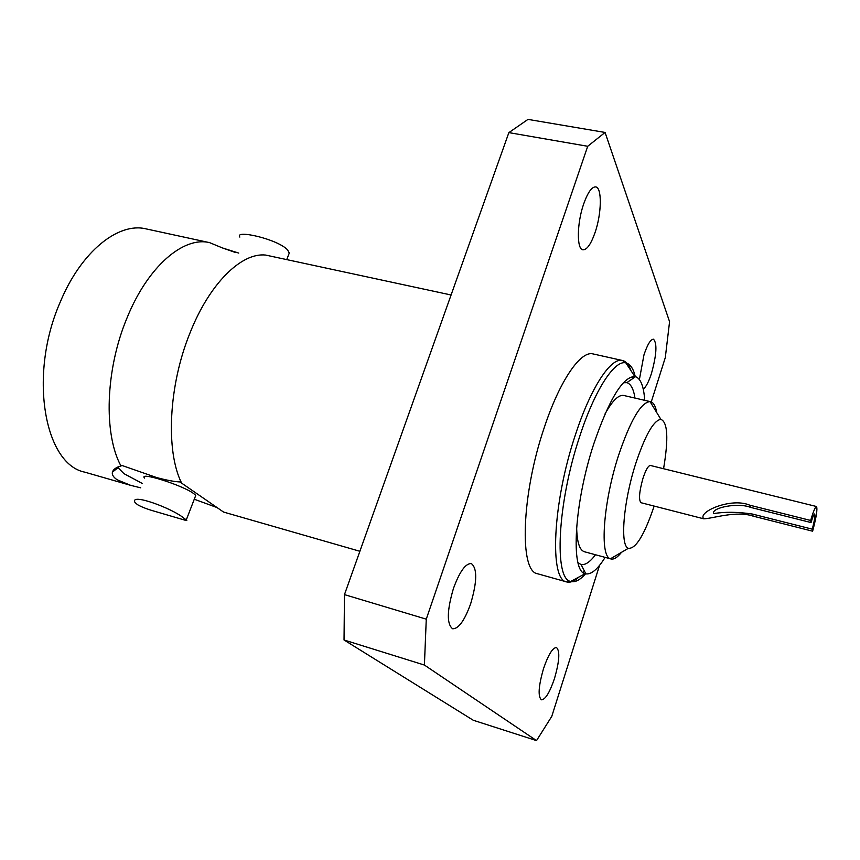 <?xml version="1.0" encoding="UTF-8"?>
<svg xmlns="http://www.w3.org/2000/svg" width="860" height="860" viewBox="0 0 860 860"><rect width="100%" height="100%" fill="white"/><g stroke="black" fill="none" stroke-linecap="round" stroke-linejoin="round"><path stroke-width="1.29" d="M451.091 294.991L265.632 255.065C241.466 252.345 209.345 283.574 189.834 333.379C168.506 385.828 165.572 451.231 181.621 483.116L180.267 481.965C174.72 481.75 166.84 480.278 156.638 477.558L122.109 465.507L120.97 465.948C103.458 434.085 105.393 369.563 126.936 318.146C147.716 266.46 183.599 236.027 209.689 242.671L222.482 247.959L238.757 253.087M235.715 252.593L222.482 247.959M654.159 506.088C644.376 534.985 635.787 549.045 628.38 548.293C619.856 546.014 623.285 502.036 635.647 463.809C645.183 435.203 653.589 420.379 660.867 419.347C667.736 422.185 668.639 438.643 663.565 468.721M621.522 552.303C617.458 557.452 613.933 559.677 610.944 558.957L610.449 558.785C599.484 556.442 603.172 502.466 618.544 455.435C630.412 420.357 640.904 402.415 650.042 401.598L650.558 401.685C653.536 402.48 655.589 406.103 656.728 412.553M753.102 516.129C736.493 510.421 712.94 518.515 703.792 518.827C697.019 512.205 730.968 497.069 749.78 505.196L810.668 520.461C813.313 511.463 815.258 506.819 816.505 506.518C817.624 508.991 816.333 517.215 812.625 531.2L753.102 516.129L752.468 514.065L812.249 529.169L812.625 531.2M703.792 518.827L641.044 502.724C638.55 500.058 639.184 491.952 642.947 478.407C645.785 469.839 648.279 465.529 650.429 465.475L816.505 506.518M576.641 526.632C576.866 541.822 579.457 550.185 584.413 551.744L610.944 558.957M810.668 520.461L811.055 522.558C812.678 517.021 813.872 514.162 814.646 513.968C815.334 515.484 814.538 520.547 812.249 529.169M811.055 522.558L750.425 507.335C737.74 502.251 710.93 507.851 713.649 513.592C724.872 511.721 737.816 511.872 752.468 514.065M583.671 203.96C587.788 192.436 591.788 186.76 595.668 186.91C602.172 187.426 601.678 213.559 595.077 232.49C590.992 244.132 586.95 249.905 582.951 249.808C576.598 249.486 576.856 223.321 583.671 203.96M639.388 379.55L643.979 354.836C647.483 344.409 650.665 339.206 653.492 339.206C657.298 343.323 656.621 354.761 651.439 373.509C648.644 382.044 645.903 387.226 643.226 389.032M543.509 668.671C548.336 654.643 552.668 647.601 556.495 647.537C560.118 650.913 559.451 661.222 554.496 678.476C549.723 692.526 545.369 699.642 541.424 699.814C537.801 696.514 538.5 686.14 543.509 668.671M453.478 588.347C459.659 571.545 465.615 563.289 471.344 563.569C477.375 568.353 477.149 581.726 470.678 603.698C464.583 620.565 458.573 628.918 452.65 628.778C446.641 624.102 446.921 610.621 453.478 588.347M605.139 557.377C597.775 569.18 591.347 574.673 585.853 573.867L585.166 573.674C570.416 571.577 574.093 503.175 593.948 443.373C609.288 398.975 622.909 376.691 634.83 376.508L635.518 376.669C640.743 378.561 643.807 386.452 644.699 400.33M623.392 382.721L626.854 382.646C630.885 383.915 633.594 389.053 634.97 398.072M140.707 487.835L130.688 485.352L117.261 479.837C113.391 477.257 111.789 474.677 112.445 472.108C113.262 469.377 116.1 467.324 120.97 465.948M117.54 467.163L123.947 473.645L142.405 483.524M578.909 577.049C574.383 581.242 570.33 582.865 566.751 581.941L537.704 573.792C519.117 571.932 521.278 494.769 544.305 427.474C559.785 380.453 580.779 350.3 593.088 353.933L622.533 360.512C626.123 361.394 628.918 364.748 630.917 370.574M117.519 468.098L113.735 469.818M130.688 485.352L84.807 472.161C44.247 464.271 28.262 374.53 60.275 301.989C81.216 251.4 118.444 221.934 146.093 228.889L209.689 242.671M181.621 483.116L223.568 512.065L359.888 551.282M216.44 507.335L194.274 499.23M239.843 237.08C234.146 229.308 277.823 239.037 287.638 249.98L289.272 253.055L287.659 257.237M195.123 497.026L195.757 495.381L193.554 493.479C182.202 485.04 138.148 471.237 144.555 478.085M137.525 504.68C141.599 507.045 147.726 509.367 155.907 511.657L184.792 520.117C186.856 520.762 187.351 520.687 186.298 519.881L183.975 518.258C173.043 508.647 129.677 492.479 134.945 502.39L137.525 504.68M599.56 565.342L551.776 716.369L536.522 740.611L473.269 720.261L344.032 639.99L344.462 594.615L508.873 132.612L527.997 119.389L605.074 132.451L669.574 321.683L665.307 357.566L651.267 401.921M344.462 594.615L426.27 619.157L587.713 146.286L508.873 132.612M587.713 146.286L605.074 132.451M536.522 740.611L424.41 665.049L344.032 639.99M424.41 665.049L426.27 619.157M595.507 554.754C590.014 562.053 585.198 565.299 581.048 564.504L578.028 562.784M650.558 401.685L623.769 395.482C618.673 394.493 612.428 400.631 605.042 413.907M585.596 573.803C580.005 580.059 575.082 582.596 570.793 581.424C553.818 579.565 557.28 503.337 579.662 436.568C594.712 389.978 614.534 359.76 625.843 362.877C630.208 363.887 633.368 368.531 635.314 376.809M584.381 570.997L583.134 572.545M585.166 573.674L570.793 581.424L566.751 581.941C549.239 580.425 552.507 502.96 575.329 435.052C590.691 387.623 610.987 357.04 622.533 360.512L625.843 362.877L634.83 376.508M632.508 376.551L632.874 378.497M749.78 505.196L750.425 507.335M628.38 548.293L610.449 558.785M626.854 382.646L635.518 376.669M289.272 253.055L286.821 259.387M195.757 495.381L186.298 519.881M117.691 467.958L112.445 472.108M581.048 564.504L585.853 573.867M660.867 419.347L650.042 401.598"/></g></svg>
